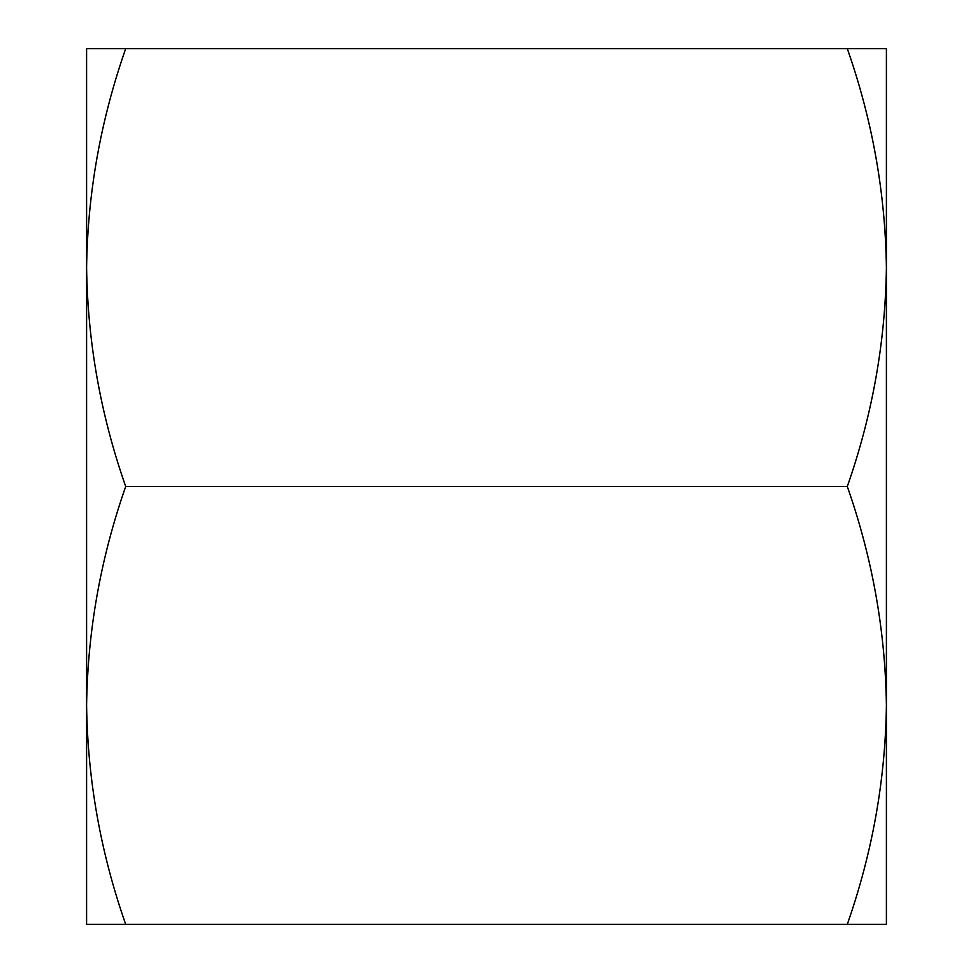 <?xml version="1.0" encoding="UTF-8"?>
<svg xmlns="http://www.w3.org/2000/svg" width="973" height="973" viewBox="0 0 973 973"><rect width="100%" height="100%" fill="white"/><g stroke="black" fill="none" stroke-linecap="round" stroke-linejoin="round"><path stroke-width="1.46" d="M886.403 819.996L886.403 153.004M125.699 924.35L86.597 924.35L86.597 48.65L125.699 48.65C100.657 120.129 87.619 193.104 86.597 267.575C87.643 342.216 100.681 415.191 125.699 486.5C100.657 557.979 87.619 630.954 86.597 705.425C87.643 780.066 100.681 853.041 125.699 924.35L847.301 924.35C872.343 852.871 885.381 779.896 886.403 705.425C885.357 630.784 872.319 557.809 847.301 486.5C872.343 415.021 885.381 342.046 886.403 267.575L886.403 48.65L847.301 48.65C872.319 119.959 885.357 192.934 886.403 267.575M886.403 705.425L886.403 924.35L847.301 924.35M125.699 486.5L847.301 486.5M125.699 48.65L847.301 48.65"/></g></svg>
